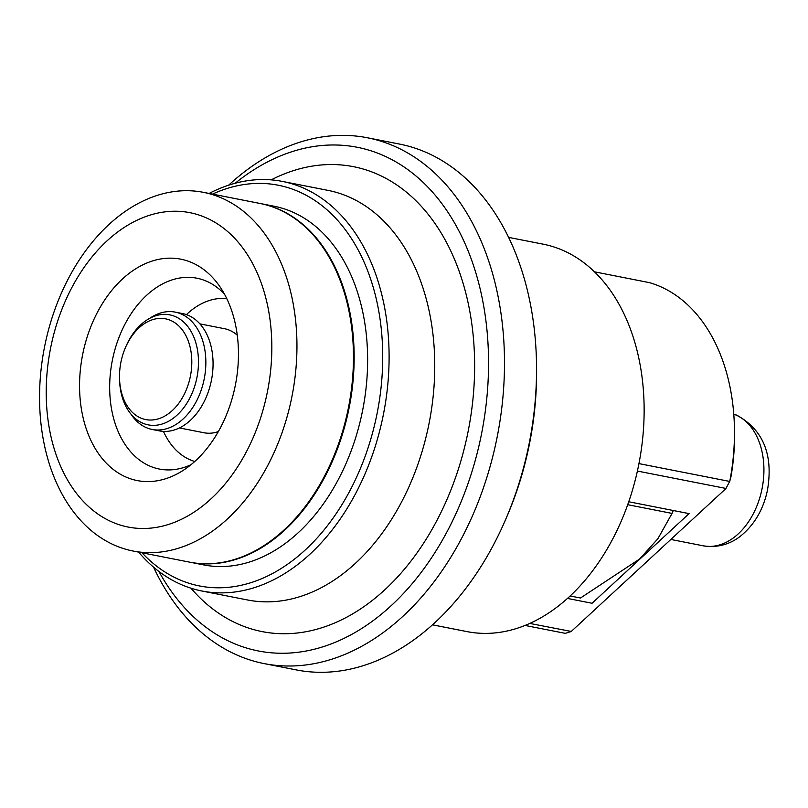 <?xml version="1.0" encoding="UTF-8"?>
<svg xmlns="http://www.w3.org/2000/svg" width="808" height="808" viewBox="0 0 808 808"><rect width="100%" height="100%" fill="white"/><g stroke="black" fill="none" stroke-linecap="round" stroke-linejoin="round"><path stroke-width="1.21" d="M191.011 464.691A97.243 67.125 101.1 0 1 159.398 469.054A97.243 67.125 101.1 0 1 112.282 360.691A97.243 67.125 101.1 0 1 196.91 278.215A97.243 67.125 101.1 0 1 224.513 294.223M229.482 304.747A112.817 77.871 101.1 0 1 182.941 470.539A112.817 77.871 101.1 0 1 87.143 431.391A112.817 77.871 101.1 0 1 115.776 285.729A112.817 77.871 101.1 0 1 219.251 285.749A112.817 77.871 101.1 0 1 229.482 304.747M194.768 461.469A83.143 57.398 101.1 0 1 163.458 431.391M186.416 314.615A83.143 57.398 101.1 0 1 226.775 298.617M218.322 431.593A53.025 36.602 101.1 0 1 204.05 432.765L179.447 427.927M199.899 323.867L224.493 328.704A53.025 36.602 101.1 0 1 237.269 335.189M149.854 318.261A59.792 41.279 101.1 0 1 175.286 312.13L182.487 313.555A59.792 41.279 101.1 0 1 208.312 337.704A59.792 41.279 101.1 0 1 203.586 402.748A59.792 41.279 101.1 0 1 159.428 430.886L152.217 429.472A59.792 41.279 101.1 0 1 130.997 414.181M175.286 312.13A59.792 41.279 101.1 0 1 201.101 336.29A59.792 41.279 101.1 0 1 196.384 401.324A59.792 41.279 101.1 0 1 152.217 429.472M125.452 347.602L126.028 346.268A56.055 38.693 101.1 0 1 170.326 314.979A56.055 38.693 101.1 0 1 198.475 361.994A56.055 38.693 101.1 0 1 159.54 424.705A56.055 38.693 101.1 0 1 119.544 379.235L119.513 377.791A51.328 35.431 -78.9 0 0 156.136 419.423A51.328 35.431 -78.9 0 0 191.809 362.004A51.328 35.431 -78.9 0 0 166.024 318.938A51.328 35.431 -78.9 0 0 125.452 347.602A51.328 35.431 -78.9 0 0 119.513 377.791M152.005 527.988A160.196 110.585 -78.9 0 0 260.024 279.77A160.196 110.585 -78.9 0 0 64.993 301.849A160.196 110.585 -78.9 0 0 152.005 527.988M160.267 552.076A182.76 126.159 -78.9 0 0 295.112 376.609A182.76 126.159 -78.9 0 0 203.505 192.355A182.76 126.159 -78.9 0 0 44.46 347.359A182.76 126.159 -78.9 0 0 133.007 551.016A182.76 126.159 -78.9 0 0 160.267 552.076M133.007 551.016L189.516 562.126A182.76 126.159 -78.9 0 0 216.776 563.186A182.76 126.159 -78.9 0 0 351.621 387.719A182.76 126.159 -78.9 0 0 260.014 203.464L203.505 192.355M260.358 203.535A182.76 126.159 101.1 0 1 260.691 203.596A182.76 126.159 101.1 0 1 352.581 329.553A182.76 126.159 101.1 0 1 297.172 517.352A182.76 126.159 101.1 0 1 190.203 562.257A182.76 126.159 101.1 0 1 189.86 562.196M260.691 203.596L274.175 206.252A182.76 126.159 101.1 0 1 366.054 332.209A182.76 126.159 101.1 0 1 310.646 519.999A182.76 126.159 101.1 0 1 203.677 564.913L190.203 562.257M212.484 194.122A204.202 140.956 101.1 0 1 377.235 412.757A204.202 140.956 101.1 0 1 141.996 552.783M138.623 552.127A208.706 144.066 -78.9 0 0 201.879 591.001A208.706 144.066 -78.9 0 0 383.497 413.989A208.706 144.066 -78.9 0 0 282.376 181.416A208.706 144.066 -78.9 0 0 209.11 193.455M235.189 183.254A256.651 177.164 101.1 0 1 468.418 251.652A256.651 177.164 101.1 0 1 400.667 596.405A256.651 177.164 101.1 0 1 158.893 571.438M153.56 567.155A267.933 184.951 -78.9 0 0 264.145 663.6A267.933 184.951 -78.9 0 0 497.294 436.36A267.933 184.951 -78.9 0 0 367.489 137.784A267.933 184.951 -78.9 0 0 228.624 185.204M367.489 137.784L399.526 144.077A267.933 184.951 101.1 0 1 536.482 362.226A267.933 184.951 101.1 0 1 505.505 519.807A267.933 184.951 101.1 0 1 296.183 669.893L264.145 663.6M505.505 519.807L506.879 516.625A256.651 177.164 -78.9 0 0 536.542 365.691L536.482 362.226M432.472 624.826L467.034 631.614A197.425 136.279 -78.9 0 0 638.835 464.176A197.425 136.279 -78.9 0 0 543.188 244.178L508.626 237.38M594.516 271.831L649.541 282.659A180.507 124.604 101.1 0 1 734.432 427.836A180.507 124.604 101.1 0 1 729.775 481.245L725.897 488.577L571.266 631.452L529.745 623.423M729.775 481.245L731.028 476.478A169.226 116.817 -78.9 0 0 734.502 431.3L734.432 427.836M567.438 598.425L592.062 603.263L689.083 513.615L628.735 501.758M729.685 481.427L638.946 463.6M637.391 471.054L725.968 488.456M525.018 625.442L565.257 633.351L571.094 631.553M673.256 510.505L672.044 513.413L627.705 504.697M672.044 513.413L657.874 538.754L639.603 559.015L580.498 598.011L570.125 595.971M282.376 181.416L328.038 190.385A208.706 144.066 101.1 0 1 429.149 422.968A208.706 144.066 101.1 0 1 247.531 599.97L201.879 591.001M190.951 588.194A236.916 163.539 -78.9 0 0 468.276 430.654A236.916 163.539 -78.9 0 0 271.195 179.871M733.775 414.191A67.69 46.723 101.1 0 1 735.038 414.656A67.69 46.723 101.1 0 1 761.187 492.617A67.69 46.723 101.1 0 1 703.212 545.814C721.807 548.794 735.209 540.784 741.926 534.957C754.955 523.796 763.459 508.919 767.428 490.335C773.519 454.793 763.267 429.725 736.684 415.14L733.775 414.11M673.306 510.525L671.387 514.969M670.842 539.451L703.212 545.814"/></g></svg>
